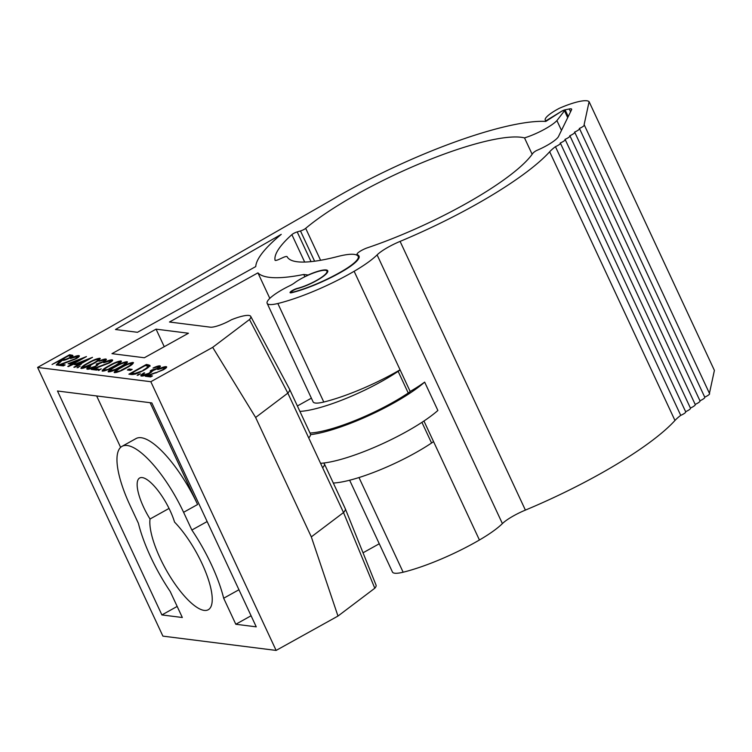 <?xml version="1.0" encoding="UTF-8"?>
<svg xmlns="http://www.w3.org/2000/svg" width="752" height="752" viewBox="0 0 752 752"><rect width="100%" height="100%" fill="white"/><g stroke="black" fill="none" stroke-linecap="round" stroke-linejoin="round"><path stroke-width="1.13" d="M204.177 610.398A56.033 17.437 -119.1 0 0 208.257 609.74A56.033 17.437 -119.1 0 0 206.151 573.268A56.033 17.437 -119.1 0 0 174.558 522.104A35.391 11.017 -119.1 0 0 157.403 489.815A35.391 11.017 -119.1 0 0 139.675 477.99A35.391 11.017 -119.1 0 0 150.024 519.012A56.033 17.437 -119.1 0 0 168.269 573.55A56.033 17.437 -119.1 0 0 204.177 610.398M304.673 262.063L291.879 234.624A147.458 31.18 155 0 0 275.035 260.211A4.211 0.893 155 0 0 275.044 260.258A4.211 0.893 155 0 0 279.152 259.327L282.978 257.569A4.211 0.893 -25 0 1 287.076 256.639A134.815 28.51 -25 0 0 297.2 261.762A134.815 28.51 -25 0 0 337.695 256.517A54.774 11.581 155 0 1 358.131 256.244A33.708 7.125 155 0 1 358.225 256.413A33.708 7.125 155 0 1 343.391 270.447A50.553 10.688 155 0 1 292.998 292.143A4.211 0.893 155 0 1 291.738 292.302A4.211 0.893 155 0 1 291.419 292.143A4.211 0.893 155 0 1 293.318 290.357A4.211 0.893 155 0 1 297.472 288.58A21.065 4.456 -25 0 0 318.237 279.678A21.065 4.456 -25 0 0 327.731 270.767A21.065 4.456 -25 0 0 308.123 275.016L308.198 275.176M304.861 276.745L303.799 274.471A168.523 35.635 155 0 1 269.207 277.319A168.523 35.635 155 0 1 257.927 272.863L169.482 322.016L210.372 327.176A16.854 3.563 155 0 0 230.657 320.192L231.456 319.75A25.079 5.302 -25 0 1 248.856 315.445A25.079 5.302 -25 0 1 250.717 316.366L289.52 389.132A29.488 6.232 155 0 1 289.558 389.198A29.488 6.232 155 0 1 287.837 393.127L249.495 319.525A25.079 5.302 -25 0 0 250.717 316.366M269.818 298.375L257.927 272.863M72.681 355.311C73.066 355.781 72.117 356.674 69.833 357.971C66.204 359.832 63.694 360.593 62.294 360.255L57.105 365.115L56.24 365.002L60.856 360.076L52.067 364.476L69.569 354.747L72.681 355.311M61.73 360.791L61.429 360.152M64.061 359.277C64.898 359.597 66.58 359.127 69.128 357.886L70.876 356.335L68.479 355.837L62.642 359.08L64.832 360.058M71.233 357.125L70.876 356.335M64.005 359.268L62.999 359.823L64.409 360.02M61.448 360.199L63.309 359.174M69.156 355.922L73.029 356.053M69.917 355.499L69.569 354.747M75.238 363.423L68.498 366.553L67.793 366.459L71.835 364.212L68.103 363.742L86.452 356.58L74.335 363.31L75.238 363.423M69.795 363.959L71.459 363.301M81.404 359.381L71.28 362.925L73.63 363.216L81.225 358.995M71.28 362.925L71.628 363.667L73.978 363.968L73.63 363.216M73.978 363.968L75.003 363.395M77.202 367.803L80.116 366.177L77.061 367.737M78.302 367.549L78.001 366.91M103.052 362.126L102.874 361.75C104.537 360.706 104.923 360.133 104.039 360.02L99.001 361.223C102.084 359.71 104.359 358.977 105.825 359.024L106.342 359.287M104.152 360.039L106.173 359.766L105.825 359.024C107.01 359.277 106.258 360.217 103.579 361.844L99.057 363.724L95.777 366.45C92.026 368.405 89.234 369.335 87.411 369.241L86.79 368.95M87.411 369.241C86.113 368.959 86.959 367.888 89.949 366.045L90.654 366.13L88.849 367.559L89.215 368.245L94.921 366.44C97.29 364.927 97.713 364.147 96.2 364.081L102.874 361.75M87.232 369.213L88.708 367.841M88.849 367.559L89.197 368.301M104.838 361.063L104.039 360.02M97.074 364.541L99.038 363.846M97.403 365.453L96.933 364.927M99.471 370.219L99.17 369.58L101.285 368.856L98.23 370.407M98.371 370.473L99.17 369.58M110.619 371.638L110.093 370.764L115.094 369.467L119.794 367.061C123.826 364.936 125.64 363.479 125.208 362.699C122.642 363.094 119.521 364.382 115.855 366.562C111.766 368.687 109.942 370.144 110.403 370.924L110.723 371.61M125.857 363.846L125.208 362.699M108.1 371.667L108.579 371.92C107.771 371.018 109.961 369.204 115.15 366.478C119.888 363.686 123.826 362.088 126.985 361.693C127.84 362.586 125.678 364.4 120.489 367.155C115.705 369.946 111.728 371.535 108.579 371.92L110.102 370.51M125.321 362.718L127.361 362.445M127.332 362.445L126.985 361.693L127.473 361.947M129.156 369.006L132.173 369.392L130.378 370.388L127.361 370.003L129.156 369.006L129.504 369.749L131.149 369.965M128.733 370.181L129.504 369.749M138.377 375.135L138.086 374.496L140.333 373.838M140.295 373.979L137.146 375.323M137.278 375.389L138.086 374.496M155.786 372.992L162.46 369.815C164.547 368.574 165.167 367.841 164.303 367.634L157.732 369.552C161.417 367.596 164.218 366.628 166.126 366.638L166.681 366.901M164.397 367.653L166.474 367.38L166.126 366.638C167.339 366.957 166.399 368.019 163.306 369.824L148.793 375.464L152.449 375.925L150.654 376.921L145.315 376.254L155.608 372.607M151.425 376.498L149.14 376.216L148.793 375.464M165.026 368.771L164.303 367.634M147.129 376.479L148.962 375.831M291.879 234.624A4.211 0.893 155 0 1 297.19 231.907L300.49 230.958A4.211 0.893 -25 0 0 305.688 228.345L320.587 260.286M532.153 154.292L524.511 137.898A134.815 28.51 -25 0 0 422.521 162.526A134.815 28.51 -25 0 0 305.688 228.345M561.481 130.387L556.912 120.593A25.653 5.424 155 0 1 524.511 137.898M374.797 588.233L343.523 512.554A29.488 6.232 -25 0 0 345.271 508.69L376.075 585.188A25.079 5.302 155 0 1 374.797 588.233L337.977 616.057L276.125 650.424L162.902 636.126L37.6 367.418L107.592 328.521L338.278 196.112A168.523 35.635 155 0 1 545.811 121.42L560.86 111.747A2.529 0.536 155 0 1 563.182 110.647A2.529 0.536 155 0 1 564.573 110.516A2.529 0.536 155 0 1 564.489 110.779L556.912 120.593M96.651 395.956L120.63 447.374M177.171 606.432L161.896 614.929L182.332 617.505L170.206 591.486A81.31 25.305 60.9 0 1 138.396 523.289L130.124 505.551A71.619 22.287 60.9 0 1 122.068 446.321L136.074 438.538A71.619 22.287 60.9 0 1 197.597 504.517L150.118 402.705M337.977 616.057L311.319 536.881L343.523 512.554L322.636 467.763A29.488 6.232 -25 0 0 324.356 463.834A29.488 6.232 -25 0 0 323.501 463.053M345.271 508.69A29.488 6.232 -25 0 0 345.243 508.625L324.356 463.834M251.083 615.766L235.808 624.263L256.244 626.839L151.829 402.922L57.481 391.002L161.896 614.929M238.948 589.747L223.673 598.235L235.808 624.263M207.148 521.55L191.863 530.038A81.31 25.305 60.9 0 1 223.673 598.235M122.068 446.321A71.619 22.287 60.9 0 1 183.591 512.3L191.863 530.038M276.125 650.424L150.823 381.715L37.6 367.418M311.319 536.881L255.624 417.463L212.675 347.349L150.823 381.715M212.675 347.349L249.495 319.525M289.558 389.198L310.435 433.979A29.488 6.232 155 0 1 308.715 437.908L287.837 393.127L255.624 417.463M308.715 437.908L322.636 467.763M379.271 543.762L363.028 552.795M308.123 275.016L303.799 274.471M164.246 346.7L156.059 329.15L188.461 333.239L144.356 357.755L111.963 353.656L156.059 329.15M137.475 332.299L115.47 329.517L281.248 234.361A168.523 35.635 -25 0 0 255.746 266.575L137.475 332.299M151.114 371.356L152.374 370.651L152.026 369.909L156.905 368.574C158.569 367.531 158.954 366.957 158.07 366.844L153.032 368.048C156.115 366.534 158.39 365.801 159.856 365.848C161.041 366.102 160.289 367.042 157.61 368.659L153.088 370.548L149.808 373.274C146.057 375.229 143.265 376.16 141.442 376.066L140.821 375.765M158.183 366.863L160.204 366.591L159.856 365.848M141.442 376.066C140.145 375.784 140.991 374.712 143.98 372.87L144.685 372.954L142.88 374.383L143.247 375.069L148.952 373.265L151.086 371.3L150.231 370.905L152.026 369.909M141.263 376.038L142.739 374.665M142.88 374.383L143.613 375.821M143.228 375.126L143.594 375.821M151.434 372.278L151.086 371.3M152.374 370.651L153.07 370.67M158.869 367.888L158.277 367.578M131.318 374.487L128.883 374.176L146.386 364.447L149.836 365.312C149.827 366.403 147.843 368.048 143.867 370.247C138.086 373.359 133.903 374.769 131.318 374.487M143.162 370.163C146.461 368.32 148.003 366.995 147.768 366.186L145.296 365.538L131.384 373.265L134.984 373.415L143.341 370.539M148.012 367.625L147.768 366.186M148.144 366.985L147.815 366.271M135.266 374.026L134.984 373.415M132.408 373.641L131.732 374.017L132.634 374.129L132.286 373.377M132.634 374.129L135.332 374.167M145.963 365.622L146.734 365.199L150.184 366.064M130.265 374.346L132.061 373.349M146.734 365.199L146.386 364.447M121.138 370.228L125.838 367.822C129.88 365.698 131.685 364.25 131.262 363.46C128.686 363.855 125.565 365.143 121.909 367.324C117.81 369.458 115.996 370.905 116.447 371.685L121.316 370.614M116.767 372.372L116.137 371.526L116.663 372.4M131.901 364.617L131.262 363.46M114.154 372.437L114.633 372.682C113.815 371.779 116.005 369.975 121.194 367.239C125.932 364.447 129.88 362.859 133.029 362.455C133.894 363.348 131.722 365.171 126.533 367.916C121.749 370.708 117.782 372.296 114.633 372.682L116.146 371.272M131.365 363.479L133.518 362.708M109.049 368.706L113.74 366.299C117.782 364.175 119.587 362.718 119.164 361.928C116.588 362.323 113.477 363.611 109.811 365.801C105.712 367.925 103.898 369.382 104.359 370.163L109.228 369.082M104.669 370.849L104.359 370.163M119.803 363.084L119.164 361.928M104.462 370.379L104.566 370.877M102.526 371.15L104.049 369.749M119.267 361.956L121.307 361.684M102.535 371.15C101.717 370.257 103.908 368.442 109.096 365.716C113.834 362.925 117.782 361.327 120.931 360.932C121.796 361.825 119.624 363.639 114.445 366.393C109.651 369.185 105.684 370.774 102.535 371.15L102.056 370.905M121.279 361.674L120.931 360.932L121.42 361.176M110.365 360.828L112.65 360.076M112.095 359.813C113.308 360.133 112.368 361.195 109.275 363.009L94.761 368.64L98.418 369.1L96.623 370.106L91.283 369.429L108.429 362.99C110.516 361.75 111.127 361.016 110.262 360.81L103.701 362.737C107.386 360.772 110.187 359.804 112.095 359.813M97.393 369.674L95.109 369.392L94.761 368.64M110.995 361.947L110.262 360.81M93.098 369.655L94.931 369.006M83.181 367.484L92.571 363.62C96.613 361.496 98.418 360.048 97.995 359.259C95.419 359.653 92.299 360.941 88.642 363.122C84.544 365.256 82.729 366.703 83.181 367.484L83.5 368.17M98.634 360.415L97.995 359.259M83.284 367.709L83.397 368.198M80.887 368.236L81.366 368.48C80.549 367.587 82.739 365.773 87.928 363.037C92.665 360.246 96.613 358.657 99.762 358.253C100.627 359.146 98.456 360.969 93.267 363.714C88.482 366.506 84.515 368.095 81.366 368.48L82.88 367.079M98.098 359.287L100.138 359.005M100.11 359.005L99.762 358.253L100.251 358.507M80.379 364.071L81.291 364.184L74.551 367.314L73.846 367.22L77.879 364.983L74.157 364.513L92.496 357.341L80.379 364.071L80.614 364.56M75.849 364.72L77.512 364.071M87.279 359.757L77.334 363.686L79.674 363.987L87.467 360.133M84.769 361.637L81.78 362.812M79.674 363.987L80.022 364.729L77.682 364.438L77.334 363.686M80.022 364.729L80.549 364.438M77.559 365.641L76.854 365.557M77.099 356.627L79.176 356.363L78.828 355.611C80.041 355.931 79.101 356.993 76.008 358.807L61.495 364.438L65.151 364.899L63.356 365.904L58.017 365.228L75.162 358.798C77.249 357.548 77.87 356.815 77.005 356.608L70.434 358.535C74.119 356.57 76.92 355.602 78.828 355.611L79.383 355.875M64.127 365.472L61.843 365.19L61.495 364.438M59.831 365.453L61.664 364.805M77.729 357.745L77.165 357.341M169.04 508.437L150.024 519.012M709.427 393.343L714.4 370.398L589.098 101.689L584.088 124.823A5.057 1.072 155 0 1 584.295 124.982A5.057 1.072 155 0 1 579.313 128.47A5.057 1.072 155 0 1 579.519 128.62A5.057 1.072 155 0 1 574.537 132.108A5.057 1.072 155 0 1 574.744 132.258A5.057 1.072 155 0 1 569.762 135.745A5.057 1.072 155 0 1 569.969 135.896A5.057 1.072 155 0 1 564.987 139.383A5.057 1.072 155 0 1 565.184 139.543A5.057 1.072 155 0 1 560.212 143.021A5.057 1.072 155 0 1 560.409 143.181L685.711 411.88A5.057 1.072 155 0 1 680.729 415.358A42.131 8.911 -25 0 0 674.967 420.471A160.101 33.859 155 0 1 536.477 505.363A160.101 33.859 155 0 1 525.394 510.1A25.277 5.349 -25 0 0 502.402 523.599A59.822 12.652 155 0 1 479.428 540.002A76.676 16.215 155 0 1 444.432 557.664A76.676 16.215 155 0 1 403.147 572.216A30.334 6.411 155 0 1 392.45 572.028L349.642 480.227M680.729 415.358L555.437 146.659A42.131 8.911 -25 0 0 549.665 151.772A160.101 33.859 155 0 1 411.184 236.654A160.101 33.859 155 0 1 400.092 241.392A25.277 5.349 -25 0 0 377.1 254.9A59.822 12.652 155 0 1 354.136 271.293A76.676 16.215 155 0 1 319.13 288.965A76.676 16.215 155 0 1 277.845 303.507A30.334 6.411 155 0 1 267.148 303.329A30.334 6.411 155 0 1 289.764 285.732A8.422 1.786 -25 0 0 294.361 283.006A20.219 4.277 155 0 1 308.95 274.837A20.219 4.277 155 0 1 326.97 271.124A20.219 4.277 155 0 1 308.329 284.5A20.219 4.277 155 0 1 297.444 288.345A5.057 1.072 -25 0 0 292.406 290.469A5.057 1.072 -25 0 0 290.065 292.641A5.057 1.072 -25 0 0 291.842 292.678A51.399 10.866 -25 0 0 319.525 282.921A51.399 10.866 -25 0 0 342.978 271.077A34.545 7.304 -25 0 0 359.071 256.216A55.61 11.759 -25 0 0 359.042 256.169A55.61 11.759 -25 0 0 357.313 254.627A8.422 1.786 155 0 1 357.05 254.392A8.422 1.786 155 0 1 367.568 247.746A134.815 28.51 -25 0 0 411.57 230.62A134.815 28.51 -25 0 0 532.783 153.399A8.422 1.786 155 0 1 535.452 151.161A2.529 0.536 155 0 1 536.994 150.353A22.898 4.841 -25 0 0 537.661 150.062A22.898 4.841 -25 0 0 558.792 135.877L571.595 109.679A8.422 1.786 -25 0 0 571.652 109.153A8.422 1.786 -25 0 0 569.245 108.974L565.09 109.82A3.375 0.714 -25 0 0 561.979 111.033L546.055 120.724A22.748 4.813 155 0 1 545.238 120.047A22.748 4.813 155 0 1 559.347 108.288A33.708 7.125 155 0 1 589.098 101.689M267.148 303.329L313.095 401.85A30.334 6.411 -25 0 0 323.792 402.038A76.676 16.215 -25 0 0 365.077 387.487A76.676 16.215 -25 0 0 400.073 369.824A6.035 1.278 155 0 1 398.146 371.356L408.242 393.005A6.035 1.278 155 0 0 410.169 391.472A59.822 12.652 -25 0 0 424.654 382.11L437.88 410.47A75.82 16.036 155 0 1 376.743 446.321A75.82 16.036 155 0 1 320.568 463.307M424.654 382.11A75.82 16.036 155 0 1 363.517 417.962A75.82 16.036 155 0 1 310.567 434.656M408.242 393.005A71.619 15.143 155 0 1 309.993 433.03M398.146 371.356A71.619 15.143 155 0 1 299.907 411.391M421.928 422.351L431.563 443.013A71.619 15.143 155 0 1 333.315 483.038M423.949 421.017L433.49 441.48A6.035 1.278 155 0 1 431.563 443.013M297.378 405.986L311.384 398.184M410.169 391.472L354.136 271.293M560.409 143.181A5.057 1.072 155 0 1 555.437 146.659M565.184 139.543L690.486 408.242A5.057 1.072 155 0 1 685.617 411.682M569.969 135.896L695.262 404.604A5.057 1.072 155 0 1 690.392 408.045M574.744 132.258L700.037 400.966A5.057 1.072 155 0 1 695.168 404.397M579.519 128.62L704.812 397.329A5.057 1.072 155 0 1 699.943 400.76M584.295 124.982L709.597 393.691A5.057 1.072 155 0 1 704.718 397.122M568.23 116.56L565.09 109.82M297.19 231.907L311.055 261.63M314.599 261.217L300.49 230.958M567.694 117.65L564.489 110.779M197.597 504.517L183.591 512.3M148.323 365.397L147.975 364.654M525.394 510.1L400.092 241.392M323.792 402.038L277.845 303.507M403.147 572.216L358.995 477.539M570.561 111.794L569.245 108.974M357.952 256L357.313 254.627M479.428 540.002L433.49 441.48M502.402 523.599L377.1 254.9M674.967 420.471L549.665 151.772M291.682 292.716L291.419 292.143M88.717 368.01L89.065 368.762M567.807 117.434L564.573 110.516M358.967 258.002L358.225 256.413M142.748 374.834L143.096 375.586M327.496 272.252L326.97 271.124M357.651 255.68L357.05 254.392M545.867 121.392L545.238 120.047"/></g></svg>

